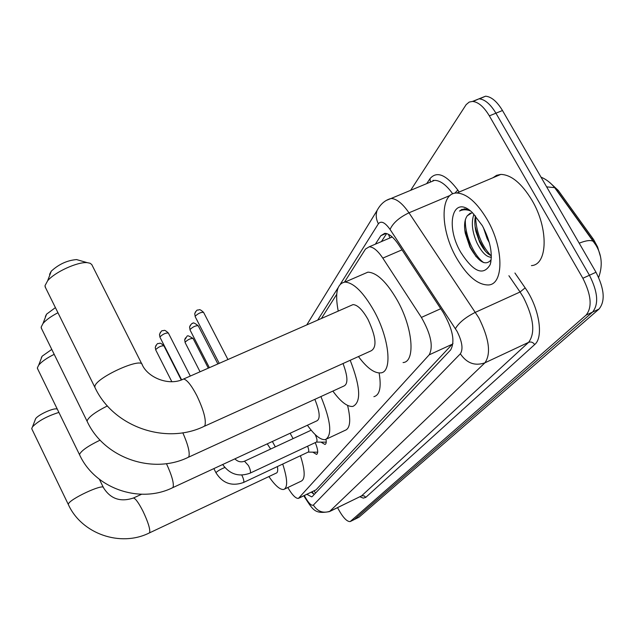 <?xml version="1.0" encoding="UTF-8"?>
<svg xmlns="http://www.w3.org/2000/svg" width="635" height="635" viewBox="0 0 635 635"><rect width="100%" height="100%" fill="white"/><g stroke="black" fill="none" stroke-linecap="round" stroke-linejoin="round"><path stroke-width="0.95" d="M600.345 256.119L597.606 246.983L593.654 239.641L558.221 190.397L549.886 182.642M392.16 236.918L389.358 238.204M298.91 498.165L316.016 489.847L452.985 343.456M287.814 487.537C292.179 494.951 295.712 498.578 298.402 498.411L429.173 354.854C433.507 346.591 430.919 334.113 421.402 317.421L382.802 258.12C377.817 250.714 373.293 246.936 369.221 246.793L365.498 249.039L344.48 282.115M336.717 294.338L321.373 318.5M315.246 442.619C317.984 449.318 318.421 453.239 316.54 454.382L313.103 452.342M326.025 439.42C326.501 442.42 326.144 444.095 324.961 444.452L321.358 442.349M410.654 190.317L466.146 104.64L469.225 102.052L472.519 101.425C478.274 101.965 483.886 106.775 489.355 115.864L582.859 278.273L589.439 275.257C597.868 291.925 598.908 304.197 592.566 312.079L354.33 519.533L592.566 312.079C598.908 304.197 597.868 291.925 589.439 275.257L495.935 113.189L589.439 275.257L595.995 272.248C604.417 288.885 605.425 301.157 599.019 309.062L359.029 517.176L354.727 519.343M479.568 98.838L485.545 96.195L479.044 98.806C484.83 99.33 490.458 104.124 495.935 113.189C490.458 104.124 484.83 99.33 479.044 98.806L473.083 101.465M594.019 242.03L555.561 188.579L554.665 187.642L546.624 186.865M485.545 96.195C491.363 96.703 497.014 101.481 502.491 110.522L595.995 272.248M306.903 494.324L311.65 496.848L312.412 496.387L450.652 349.909C455.255 341.582 452.763 329.081 443.182 312.396L398.447 244.459C393.478 237.157 388.922 233.45 384.778 233.331L380.857 235.672L375.356 244.173M314.262 494.427L311.333 492.196M582.859 278.273C591.288 294.973 592.376 307.253 586.097 315.111L350.195 521.573C346.98 521.779 342.995 517.588 338.264 508.992L337.566 507.667M381.397 241.602L386.644 233.577M487.228 219.623C503.968 248.134 503.928 284.615 488.323 284.964C477.671 284.964 467.058 275.939 456.486 257.905C440.166 229.886 439.626 192.421 456.827 193.008C466.836 193.611 476.972 202.478 487.228 219.623M492.966 177.736L496.586 175.331L500.856 174.403C511.318 174.76 521.692 183.38 531.971 200.263C548.743 228.354 547.767 264.843 531.431 265.605M468.86 209.804L464.375 208.82L459.526 211.058C462.661 209.447 466.233 209.367 470.249 210.804M470.305 213.106L467.257 215.789L471.964 212.788M467.257 215.789C464.534 219.702 463.883 225.56 465.304 233.362L469.884 247.023C478.544 262.152 485.632 266.398 491.165 259.763M460.851 252.468C444.675 225.362 452.795 193.524 472.44 212.669L482.354 225.687C490.331 240.943 492.935 253.929 490.172 264.644C483.322 276.161 473.543 272.105 460.851 252.468M475.528 215.876C474.464 220.202 474.623 225.473 475.988 231.696L479.544 241.903C483.219 249.372 487.156 253.984 491.339 255.738M473.972 214.178C471.059 222.115 472.075 231.727 477.012 243.007C481.663 252.19 486.307 256.929 490.926 257.231L491.339 257.191M483.386 227.568L487.116 238.593L489.371 242.784M475.091 226.536L479.195 240.046L485.402 251.174M490.76 257.231L491.323 257.707M464.788 229.806L470.376 247.229L476.163 256.794M475.496 216.019C476.147 231.918 481.243 245.086 490.784 255.516M465.368 219.623C464.622 235.061 474.091 255.953 483.727 262.62M462.105 209.264L459.526 211.058M35.163 419.727L35.647 418.679C38.124 414.814 53.292 407.853 56.777 408.972L57.15 409.083M58.896 412.409C46.942 416.227 38.148 421.037 32.504 426.839L31.758 428.45L32.004 429.3M149.479 532.876L276.193 473.123C277.646 472.702 278.051 470.511 277.408 466.55M272.375 441.484L275.328 446.873M282.718 464.058C287.584 479.123 287.917 487.601 283.734 489.482C280.075 489.918 275.13 485.608 268.899 476.56M290.124 433.253L293.084 438.61M300.426 455.732C305.197 470.765 305.403 479.274 301.038 481.235L284.75 488.99M270.645 449.048L267.256 443.857M41.275 357.949L42.124 356.219L51.776 349.401M54.197 354.33C46.768 358.053 41.6 361.656 38.687 365.157L37.378 367.816L37.751 369.094M172.855 487.609L316.857 420.862C320.5 418.878 319.834 411.702 314.857 399.336M320.921 396.558C330.97 421.227 332.43 435.586 325.287 439.634C320.556 440.103 314.595 435.308 307.411 425.244M347.583 405.432C351.123 420.33 350.218 428.665 344.868 430.451L327.081 438.793M45.379 316.508L46.585 314.15L55.412 307.626M57.944 312.745C51.03 316.357 46.053 319.937 43.013 323.485L41.156 327.112L41.624 328.755M188.571 457.184L343.868 386.048C348.178 384.111 347.901 376.603 343.027 363.53M350.21 360.283C360.513 386.905 361.386 402.296 352.814 406.448C347.321 406.9 340.67 401.78 332.867 391.089M379.119 372.967C381.508 387.199 379.762 395.105 373.888 396.677M49.554 274.352L51.268 271.161C58.872 264.192 67.318 260.326 76.589 259.58L79.081 260.302M141.938 364.212L91.773 264.565L90.106 263.247L87.201 262.652C77.637 261.66 54.713 272.137 47.641 280.781L44.998 285.687L45.569 287.75M204.597 426.172L371.118 350.822C377.15 347.345 376.103 336.852 367.967 319.357C362.514 309.769 357.529 304.848 353.028 304.602L350.83 305.562M338.225 311.094C334.788 293.195 337.034 283.52 344.964 282.083C353.711 282.67 363.418 292.298 374.071 310.959C389.628 338.876 392.644 372.491 380.508 372.904C374.19 373.293 366.839 367.84 358.457 356.552M363.141 274.217L367.911 272.153C376.936 272.598 386.786 282.083 397.462 300.593C413.036 328.303 415.584 361.934 403.05 362.561M308.134 452.104L317.706 452.191M243.602 482.449L308.158 452.096C309.11 451.556 308.92 449.588 307.586 446.207M316.357 442.095L326.223 442.15M250.253 473.075L316.381 442.087C317.516 441.238 317.119 438.729 315.174 434.554M314.119 490.863L315.539 493.07M558.221 190.397L557.189 190.841M592.884 238.538L591.669 239.077M388.437 234.283L389.85 237.784M316.016 489.847L299.156 497.943M401.995 249.849L382.802 258.12M440.761 308.713L421.402 317.421M452.422 344.162L429.173 354.854M594.209 242.3L593.36 241.427C590.844 239.855 586.121 240.443 579.191 243.181M599.019 309.062L586.097 315.111M359.029 517.176L350.766 521.24M502.491 110.522L489.355 115.864M304.371 495.538L304.863 496.522C308.554 503.19 311.388 506.039 313.373 505.063L460.351 353.798C463.312 349.202 462.224 341.733 457.089 331.391L390.065 229.441C385.024 222.401 381.135 220.504 378.397 223.758L340.439 284.004M386.636 200.287L391.065 198.485C396.558 198.699 402.526 203.478 408.98 212.812L478.822 317.81C489.204 338.733 491.236 353.735 484.91 362.823L329.446 511.619C314.611 514.239 313.15 510.127 304.578 497.086L303.911 495.76M514.929 273.018L525.153 287.869C539.21 307.642 543.941 337.304 534.654 344.583L365.768 497.38L364.244 495.911L361.879 495.752L330.351 511.088C323.294 513.659 317.635 511.651 313.373 505.063M460.351 353.798C466.757 363.236 474.94 366.244 484.91 362.823L528.606 342.344C535.503 333.065 533.781 318.087 523.454 297.434L520.065 291.997L475.448 312.285C465.55 317.246 458.875 322.699 455.43 328.644M365.768 497.38L363.268 498.126L359.926 496.776M330.073 511.31L361.569 495.879L528.606 342.344C531.043 341.511 533.051 342.257 534.654 344.583M426.696 183.626L429.99 178.673C436.785 170.744 446.048 174.53 457.795 190.032L459.168 192.016M432.618 181.158L433.237 180.229M390.065 229.441C392.962 223.004 399.272 217.464 408.98 212.812L450.215 195.389M525.153 287.869L520.065 291.997L508.905 275.725M452.739 193.85C446.294 184.912 440.238 180.411 434.554 180.348L429.744 182.356M338.082 287.75L317.69 320.119M430.387 181.816L429.99 178.673M457.795 190.032L454.835 193.207M378.397 223.758C376.039 219.281 375.61 214.836 377.111 210.431L306.753 324.922M386.096 233.442L380.857 235.672M141.597 494.244L133.461 497.999C120.475 502.325 110.498 498.912 103.529 487.775C103.91 483.029 68.588 499.515 68.358 504.23L68.334 504.523C81.605 533.892 120.396 547.299 149.106 533.051L149.654 532.638C150.336 529.28 148.153 522.224 143.105 511.477C138.755 502.952 135.541 498.459 133.461 497.999L133.04 498.189M100.1 440.142C88.217 445.889 81.383 450.612 79.597 454.311L79.573 454.779C94.909 488.418 139.367 503.872 172.196 487.918L173.085 487.283C174.085 483.354 171.879 475.472 166.441 463.645M107.378 405.932C95.583 411.869 88.844 416.798 87.17 420.711L87.13 421.338C103.878 457.819 152.075 474.631 187.627 457.621L188.833 456.803C190.055 452.755 188.055 444.746 182.816 432.776M353.028 304.602L183.626 378.992C169.132 386.445 147.955 377.682 142.24 364.8C141.875 356.751 95.655 377.793 94.885 386.437L94.845 387.271C113.03 426.617 164.973 444.786 203.279 426.768L204.883 425.736C206.391 420.076 203.676 409.98 196.747 395.446C191.397 385.302 187.023 379.817 183.626 378.992L182.126 379.635M155.742 349.948L155.718 349.623C158.512 346.908 161.25 345.646 163.917 345.837L181.261 379.96M156.059 345.273L155.265 347.409L155.718 349.623M224.806 467.495C220.694 469.209 217.813 470.868 216.146 472.464L216.003 472.821C222.671 483.338 231.799 486.577 243.403 482.536L243.745 482.251C244.094 480.893 243.451 478.528 241.832 475.155L241.792 475.091M159.98 337.272L159.964 336.923C162.822 334.113 165.624 332.819 168.362 333.042L190.302 376.063M160.322 332.454L159.488 334.653L159.964 336.923M222.663 464.526C229.751 474.313 238.879 477.195 250.039 473.178L250.404 472.869C250.777 471.456 250.134 469.019 248.46 465.558L244.483 461.216M185.468 337.868L184.674 339.749L185.102 342.209C187.857 339.566 190.524 338.32 193.088 338.471L208.32 368.149M193.088 338.471C185.626 333.994 188.214 335.637 184.674 339.749L185.102 342.209M190.389 325.12L189.563 327.057L190.008 329.573C192.834 326.834 195.556 325.565 198.191 325.747L217.869 363.95M198.191 325.747C194.675 323.009 192.85 322.239 192.722 323.453C192.056 323.024 191 324.223 189.563 327.057L190.008 329.573M195.58 311.698L194.723 313.698L195.175 316.27C198.064 313.436 200.858 312.126 203.565 312.349L227.941 359.529M203.565 312.349C198.811 308.054 199.501 310.245 197.81 310.055C197.136 309.65 196.104 310.864 194.723 313.698L195.175 316.27M312.063 491.847L314.063 494.332M392.232 236.974L369.221 246.793M316.54 454.382L316.968 454.176M324.961 444.452L325.438 444.222M541.02 177.165C545.997 179.157 550.545 182.65 554.665 187.642L595.781 244.951C601.885 254.873 602.845 265.7 598.654 277.439M312.166 496.602L311.65 496.848M350.583 521.375L354.33 519.533M472.519 101.425L479.044 98.806M377.111 210.431C380.484 204.065 385.135 200.081 391.065 198.485L430.276 182.134M490.926 257.231L491.339 257.04M490.911 261.707L490.172 264.644M456.827 193.008L500.856 174.403M475.988 231.696L475.821 229.933M465.304 233.362L465.034 231.211M469.884 247.023L470.376 247.229M35.647 418.679L32.504 426.839M56.777 408.972L57.293 409.131M103.37 487.458L99.377 479.29M68.334 504.523L31.774 428.808M42.124 356.219L38.687 365.157M79.573 454.779L37.409 368.387M46.585 314.15L43.013 323.485M87.13 421.338L41.196 327.882M51.268 271.161L47.641 280.781M76.589 259.58L87.201 262.652M344.964 282.083L367.911 272.153M94.845 387.271L45.061 286.71M171.839 381.714L155.71 349.893L155.265 347.409C156.559 344.4 157.599 343.114 158.377 343.543C159.877 343.813 159.258 341.574 163.893 345.781M216.003 472.821L213.868 468.606M181.618 379.833L159.949 337.209L159.488 334.653C160.806 331.581 161.861 330.263 162.655 330.708C164.219 330.962 163.608 328.692 168.339 332.986M234.871 458.867C237.903 461.82 241.181 462.574 244.705 461.113L311.15 430.212M185.079 342.495L200.057 371.777M189.992 329.89L209.391 367.681M195.159 316.619L219.234 363.355"/></g></svg>
